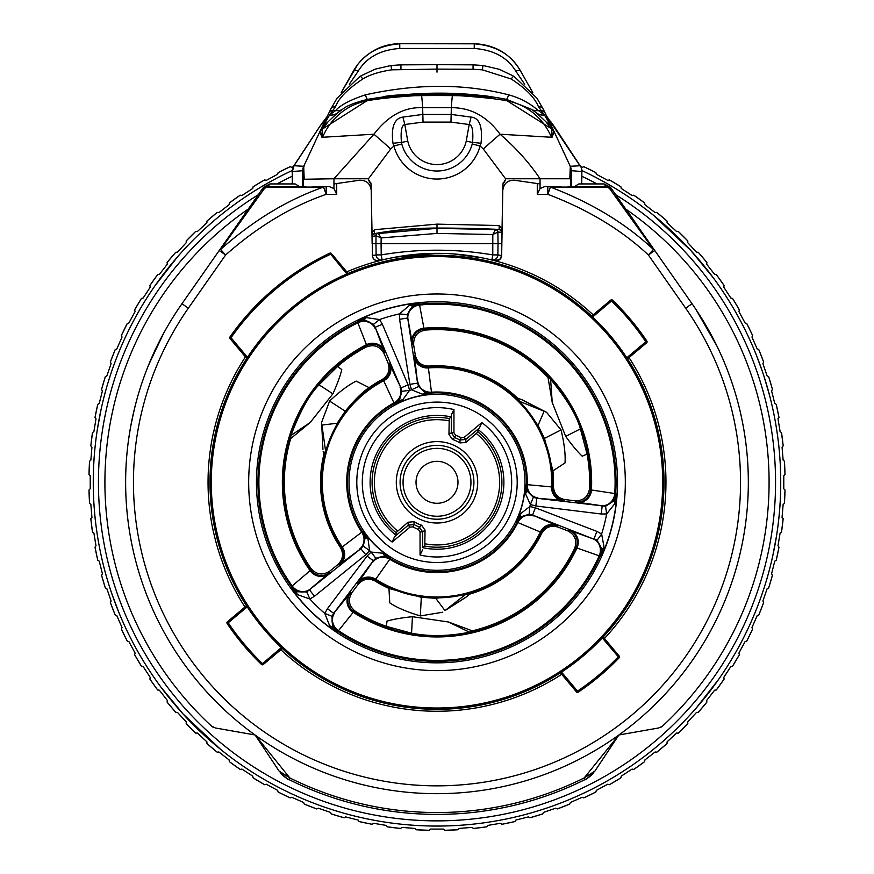 <?xml version="1.0" encoding="UTF-8"?>
<svg xmlns="http://www.w3.org/2000/svg" width="874" height="874" viewBox="0 0 874 874"><rect width="100%" height="100%" fill="white"/><g stroke="black" fill="none" stroke-linecap="round" stroke-linejoin="round"><path stroke-width="1.31" d="M746.899 452.492A311.33 311.33 0 0 0 717.073 346.333L716.811 345.787M670.981 273.671L692.033 303.726A311.33 311.33 0 0 1 695.901 309.396L695.977 309.516M180.7 305.572L180.175 306.326M180.241 306.228L181.956 303.748M197.677 281.308L181.377 304.578M163.514 333.54L148.886 364.327M162.072 336.217L148.504 365.266M163.132 334.239L162.324 335.736M148.667 364.862L150.372 360.776M163.23 334.054L162.575 335.266M152.579 355.696L152.83 355.117M149.476 362.885L149.072 363.879M151.268 358.668L150.82 359.706M150.732 359.913L152.546 355.762M154.064 352.397L158.336 343.471M156.981 346.235L157.921 344.312M159.002 342.138L158.467 343.209M160.324 339.549L160.816 338.609M135.404 405.033L135.82 403.449M129.057 436.508L128.871 437.765M128.576 439.851L128.675 439.152M130.455 427.943L130.86 425.682M129.21 435.449L128.97 437.098L129.21 435.449M135.459 404.826L134.388 409.119M133.831 411.479L130.958 425.168M131.919 420.219L132.083 419.444M134.356 409.261L135.077 406.334M135.295 405.47L134.902 407.044M129.133 436.006L129.385 434.323M129.713 432.291L130.27 428.97M130.63 426.927L131.045 424.666M712.725 337.725L695.999 309.538A311.33 311.33 0 0 0 695.901 309.396L695.671 309.046M695.737 309.145L716.756 345.689A311.33 311.33 0 0 0 700.817 316.989M716.756 345.689L712.408 337.124M716.265 344.695L717.051 346.29M696.37 310.095L695.999 309.538M697.397 311.668L696.84 310.805M696.327 310.041L695.901 309.396M696.971 311.002L697.496 311.81M716.341 344.848L717.073 346.333M129.155 435.82L129.276 435.077M129.691 432.412L129.975 430.707M129.865 431.341L130.084 430.03M130.368 428.435L130.488 427.725M134.563 408.398L132.007 419.804M129.538 433.395L130.521 427.55M131.078 424.546L131.253 423.573M132.171 419.007L133.46 413.085M182.841 302.491L181.967 303.726A311.33 311.33 0 0 0 643.974 714.877A311.33 311.33 0 0 0 692.033 303.726L654.768 250.521A7.779 4.61 145 0 0 653.413 249.461C625.708 223.493 591.381 202.702 550.434 187.091L608.533 187.091L653.413 249.461L648.388 254.979C621.305 229.698 587.776 209.476 547.812 194.323L550.434 187.091A7.779 7.112 -90 0 0 547.812 186.533L563.38 187.091M199.108 279.254L217.888 252.433M310.62 187.091L326.188 186.533A7.779 7.112 90 0 0 323.566 187.091C287.612 199.643 253.285 220.434 220.587 249.461L265.467 187.091L323.566 187.091L326.188 194.323C291.097 206.515 257.568 226.737 225.612 254.979L220.598 249.461A7.779 4.61 -145 0 0 219.232 250.521L263.522 187.265L269.902 183.944L295.193 183.944L299.443 186.533M685.653 308.194A303.551 303.551 0 0 1 235.204 709.065A303.551 303.551 0 0 1 188.347 308.194L225.612 254.979L219.232 250.521L181.967 303.726A311.33 311.33 0 0 0 643.974 714.877A311.33 311.33 0 0 0 692.033 303.726L685.653 308.194L648.388 254.979L654.768 250.521L612.292 189.855A7.779 7.779 0 0 0 605.922 186.533L612.292 189.855L610.478 187.265L604.098 183.944L605.911 186.533A7.779 7.112 90 0 1 608.533 187.091A7.779 7.527 -35 0 1 612.292 189.855M219.702 249.855L216.293 254.716M230.102 234.997L226.432 240.241M182.666 302.743L181.967 303.726L182.666 302.743M248.26 209.072A332.087 332.087 0 0 0 247.069 209.891L247.681 209.891M212.098 726.578L211.421 726.021A332.087 332.087 0 0 1 247.069 209.891A332.087 332.087 0 0 0 211.421 726.021L215.365 727.976L255.121 734.979L289.797 777.915L279.068 771.054C285.667 777.674 288.923 780.493 288.824 779.499M661.902 726.578L658.635 727.976L618.879 734.979A311.33 311.33 0 0 0 747.849 464.924M662.579 726.021A332.087 332.087 0 0 0 626.931 209.891A332.087 332.087 0 0 0 625.74 209.072M641.866 232.091L626.658 209.891M744.244 432.04A311.33 311.33 0 0 0 736.29 396.545M584.203 777.915L618.879 734.979L594.921 771.065L584.203 777.915A330.23 330.23 0 0 1 289.797 777.915L288.966 779.575A332.087 332.087 0 0 0 585.034 779.575L584.203 777.915M578.359 782.798L585.034 779.575M644.881 730.402L631.64 732.729M585.165 779.51A25.947 25.707 63.5 0 0 593.544 772.802M661.148 727.07L660.296 727.485M292.32 183.387A332.087 332.087 0 0 0 291.184 183.944M582.816 183.944A332.087 332.087 0 0 0 581.68 183.387M213.704 727.485L212.852 727.07M242.371 732.74L229.13 730.402M288.835 779.51A25.947 25.707 116.5 0 1 280.456 772.802M581.68 183.944L581.844 169.556L581.079 167.174L579.997 165.754L570.285 166.289L567.401 160.128M581.669 171.523L571.257 170.681L571.257 186.533L571.257 170.681A10.379 10.379 -0 0 0 570.285 166.333L554.192 131.81L552.029 137.305L553.646 131.209L550.052 124.447L544.458 115.007L538.34 110.517C529.48 102.968 519.571 97.735 508.602 94.84C464.52 83.511 416.789 83.511 365.398 94.84C350.168 99.931 340.259 105.164 335.66 110.517L329.542 115.007L320.354 131.209A12.968 11.93 -145.1 0 0 322.288 129.123L321.971 137.305L373.919 134.214L333.955 178.755L303.256 179.268L302.743 170.714L302.743 186.533L302.743 170.714L292.331 171.523L292.32 183.944M546.982 116.657L579.997 165.754M550.544 121.311L554.171 126.38A20.299 2.961 155.1 0 0 554.029 126.238L547.386 117.52M581.68 179.498L581.68 178.755M604.098 183.944L578.806 183.944L574.557 186.533M669.539 271.617L654.615 250.303M650.409 244.294L645.46 237.225M503.249 182.633L502.889 184.436L505.543 180L505.543 178.755L569.826 178.755L570.744 179.268L570.744 186.774L566.811 187.091M537.281 194.323L540.045 188.555L544.873 186.533L547.812 186.533L547.812 194.323L537.281 194.323L537.281 183.54L514.677 180.263C507.696 180.099 503.741 183.453 502.79 190.368C503.806 183.376 507.761 180.011 514.677 180.263L521.024 181.191M570.296 166.333L569.826 178.755M570.744 186.774L605.922 186.533M336.719 194.323L326.188 194.323L326.188 186.533L329.127 186.533L333.955 188.555L336.719 194.323L336.719 183.54L333.955 183.933L333.955 178.755L368.457 178.755L368.457 180L371.111 184.436L370.74 182.622M261.708 189.855A7.779 7.527 35 0 1 265.467 187.091A7.779 7.112 -90 0 1 268.078 186.533A7.779 7.779 0 0 0 261.708 189.855L268.089 186.533L303.256 186.774L303.256 179.268M352.976 181.191L359.323 180.263C366.348 180.099 370.303 183.464 371.21 190.346C370.259 183.453 366.304 180.099 359.345 180.273L336.719 183.54M495.427 229.6A2.589 2.524 48.9 0 1 497.874 232.113L492.805 234.527L495.503 229.534A1394.522 1394.522 0 0 0 437 228.311L437 224.137L374.498 229.698L372.335 232.342L372.138 238.657L371.111 184.436L372.138 243.617L372.379 236.384L376.006 235.751A2.589 2.556 -99.6 0 1 378.125 233.238A353.883 353.883 0 0 1 397.648 230.507M417.291 228.857A353.883 353.883 0 0 1 437 228.311L499.185 229.698A2.589 2.589 -1 0 1 501.665 232.244L501.654 255.558L502.889 184.436L501.862 238.657L501.589 228.201L499.109 225.536L437 224.137M307.189 187.091L303.256 186.774M304.174 178.755L303.704 166.333L319.808 131.81L321.971 137.305L320.354 131.209M306.599 160.128L303.715 166.289L302.743 170.681A10.379 10.379 0 0 1 303.693 166.322M326.33 118.176L322.462 126.085M321.982 127.101L321.282 128.609M318.464 134.662L316.475 138.933M320.452 130.947A2.589 2.524 -155 0 0 319.797 131.799L303.726 166.278L294.025 165.732L319.971 126.249L326.614 117.52M524.684 84.265L515.868 71.253C507.543 57.498 493.668 49.905 474.243 48.474L399.757 48.474C380.441 49.829 366.567 57.422 358.132 71.253L349.316 84.265M399.757 48.474L399.757 43.82C378.311 45.404 362.918 54.407 353.555 70.805L341.144 92.72M303.715 166.289L302.743 170.681L304.523 164.574M292.244 171.512A10.379 10.335 -60.9 0 1 294.025 165.732L292.331 171.523A10.379 10.313 -92.2 0 1 294.068 165.765M303.977 173.292L302.743 173.085M292.244 171.457L292.32 179.498M293.937 165.667L319.829 126.38A20.288 2.961 24.9 0 1 319.971 126.249L323.478 121.3M532.856 92.72L520.445 70.805C511.203 54.483 495.798 45.492 474.243 43.82L399.757 43.7C383.14 43.929 369.199 50.779 357.914 64.228L341.122 92.753M569.477 164.574L554.203 131.799A2.589 2.524 155 0 0 553.548 130.947M548.337 119.356L547.856 118.493M554.192 131.81L548.457 119.574A2.338 2.24 -28 0 0 548.14 119.093M554.717 132.892L554.422 132.269M570.285 166.289L571.257 170.681L570.274 166.278M552.324 127.757L552.018 127.101M553.81 130.947L552.718 128.609M553.646 131.209A12.968 11.93 -34.9 0 1 551.712 129.123L545.791 121.639L536.592 113.008A12.968 11.438 -51.8 0 0 544.458 115.007L538.493 106.781C534.746 97.659 525.656 88.394 511.224 78.999L482.382 69.833L473.031 69.286L473.085 64.851L437 64.665L437 69.112L391.618 69.833C378.999 71.777 369.396 74.836 362.776 78.999C347.677 89.039 338.577 98.292 335.507 106.781L329.542 115.007A12.968 11.438 -128.2 0 0 337.408 113.008L328.209 121.639L322.288 129.123L366.785 100.871C377.153 98.784 395.376 96.905 421.443 95.244L452.557 95.244C478.777 96.927 497 98.795 507.215 100.871L506.308 99.319C463.646 91.093 417.444 91.093 367.692 99.319C354.844 102.553 346.465 105.874 342.586 109.283L337.408 113.008M545.791 121.639A12.968 11.744 -42.1 0 0 550.052 124.447A2.589 2.491 -26.5 0 1 551.352 125.67L545.081 112.921M536.592 113.008L531.414 109.283A12.968 10.827 -56.9 0 0 538.34 110.517L541.301 110.517A3.944 3.725 -65.5 0 1 544.819 112.353L543.18 109.075A5.189 4.392 -25.4 0 1 543.344 109.49M541.17 110.375A4.031 3.813 -63.7 0 1 544.808 112.331M553.537 130.958A12.968 12.072 -35.2 0 1 551.527 128.839A12.968 12.072 -35.2 0 1 551.472 128.773M540.045 188.555L540.045 178.755C529.262 162.728 515.944 147.881 500.081 134.214L551.428 137.262A64.862 61.125 98.1 0 0 507.215 100.871L551.461 128.762M551.428 137.262L552.029 137.305L551.712 129.123M505.543 178.755L483.3 148.962A38.915 1.267 -42 0 1 500.081 134.214C486.993 116.406 470.758 107.568 451.355 107.699L422.645 107.699C404.356 106.868 388.111 115.707 373.919 134.214A38.915 1.267 -138 0 1 390.7 148.962L368.457 178.755M505.543 180L504.134 181.169M540.045 183.933L537.281 183.54M493.067 260.135L490.478 259.676M604.437 638.468A228.955 228.955 0 0 0 629.018 357.597M593.162 314.858A228.955 228.955 0 0 0 346.781 271.869M501.654 255.558L499.753 259.48L495.525 260.572A5.189 5.113 -79.7 0 0 501.534 255.558L497.874 254.913L498.038 243.617L501.742 243.617L501.654 255.558A5.189 5.189 -94.9 0 1 495.536 260.572L491.898 259.939L492.772 254.913C455.594 248.62 418.417 248.62 381.228 254.913L382.102 259.939A5.189 5.113 -99.7 0 1 376.126 254.913L372.346 255.558A5.189 5.189 0 0 0 378.464 260.572L395.714 257.098L437.186 253.34M453.737 253.963L482.109 257.83L491.898 259.939A5.189 5.113 -80.3 0 0 497.874 254.913L492.772 254.913L492.805 234.527L437 233.413L381.151 237.914L376.071 235.772A2.589 2.535 -52.8 0 1 378.202 233.292L381.151 237.914L381.064 243.617L498.038 243.617L497.874 232.113L501.665 232.244L501.589 228.201M376.006 235.751L375.962 243.617L381.064 243.617L381.228 254.913L376.126 254.913L375.962 243.617L372.258 243.617L372.466 255.558A5.189 5.113 -100.3 0 0 378.508 260.572M372.379 256.049L372.586 257.032L372.379 256.049M372.346 255.558L372.379 236.384A2.589 2.556 79.8 0 1 374.476 233.871L378.202 233.292M369.899 181.202L368.457 180M320.135 131.078L320.834 129.571M321.403 128.347L320.55 130.182M325.15 120.568A2.338 2.261 -155 0 0 324.767 121.136L319.808 131.81M391.618 69.833L391.006 65.506L375.055 69.177L360.066 76.3L337.025 98.205L330.831 109.042A5.189 4.392 -154.6 0 1 335.507 106.781M332.83 110.375A4.031 3.813 -116.3 0 0 329.192 112.331M342.586 109.283A12.968 10.827 -123.1 0 1 335.66 110.517L332.699 110.517A3.944 3.725 -114.5 0 0 329.181 112.353L319.786 131.81M328.919 112.921L322.648 125.681L323.948 124.447A12.968 11.733 -137.9 0 0 328.209 121.639M365.398 94.84A12.968 1.901 -100.3 0 0 367.692 99.319L366.785 100.871A64.862 61.125 81.9 0 0 322.572 137.262M508.602 94.84A12.968 1.901 -79.7 0 1 506.308 99.319L531.414 109.283M401.789 144.035A12.968 0.546 -15 0 0 393.912 146.013L392.994 143.347C390.94 127.112 394.25 118.361 402.914 117.094L422.83 114.428L451.17 114.428L471.086 117.094C479.476 117.87 482.787 126.621 481.006 143.347L480.088 146.013A12.968 0.546 -165 0 0 472.211 144.035A36.457 36.413 180 0 1 401.789 144.035L401.439 142.451C400.511 131.187 401.636 125.211 404.815 124.523L407.776 141.151A29.934 29.902 180 0 0 466.224 141.151L469.185 124.523C472.277 124.851 473.402 130.827 472.561 142.451L472.211 144.035M471.086 117.094L469.185 124.523L450.951 122.098L451.355 107.699A64.862 1.213 92.3 0 1 452.557 95.244M499.185 229.698A2.589 2.589 0 0 1 501.665 232.244A2.589 2.589 0 0 0 499.185 229.698L499.109 225.536M437 233.413L437 228.311A1394.522 1394.522 0 0 1 449.444 228.365A1394.522 1394.522 0 0 0 437 228.311L374.4 233.893A2.589 2.589 -109.9 0 0 372.269 236.395L372.269 236.417A2.589 2.589 0 0 1 374.4 233.893L373.493 234.243M374.498 229.698L374.4 233.893M400.86 230.157A353.883 353.883 0 0 1 415.62 228.955M499.109 229.687A2.589 2.556 92.6 0 1 501.545 232.244L501.862 243.617M372.335 232.342L372.269 236.035A2.589 2.502 -179 0 1 374.422 233.62A354.145 354.145 0 0 1 437 228.048A1394.795 1394.795 0 0 1 499.174 229.425A2.589 2.502 -1 0 1 501.654 231.883L501.665 232.244M402.914 117.094L404.815 124.523L423.049 122.098L450.951 122.098M320.474 130.969A12.979 12.072 -144.8 0 0 322.298 129.101M492.259 97.997L492.259 97.997C495.558 94.709 378.278 94.731 381.741 97.997L381.741 97.997C378.584 92.71 495.667 92.731 492.259 97.997L492.259 97.997M460.128 95.452L441.665 94.567L441.665 93.551L432.335 93.551L432.335 94.567L413.905 95.266L462.379 95.583M411.621 95.583L413.861 95.452M441.665 93.551L442.036 94.578L441.665 93.551M432.335 93.551L431.964 94.578L432.335 93.551M447.969 94.676L472.266 96.02C483.311 96.883 483.311 96.643 472.266 95.299L464.706 94.763C472.463 95.55 473.293 95.779 467.197 95.463L449.946 94.72M471.25 95.572L467.197 95.463M472.331 96.26L472.266 96.02C483.311 96.883 483.311 96.643 472.266 95.299M463.635 95.168L464.575 95.244M402.75 95.572L423.999 94.075L401.734 95.299C390.689 96.643 390.689 96.883 401.734 96.02L409.294 95.332C401.537 95.779 400.707 95.67 406.803 95.004L406.858 95.463M426.151 94.676L423.999 94.075M401.734 95.299C390.689 96.643 390.689 96.883 401.734 96.02L401.669 96.26M410.31 95.659L409.294 95.332M561.709 674.313A228.955 228.955 0 0 1 280.838 649.743M244.982 607.015A228.955 228.955 0 0 1 245.43 356.92M561.042 672.434L560.452 672.816L561.545 672.106L577.485 691.105A251.657 251.657 0 0 0 618.235 656.909L619.218 656.079L603.18 636.96M618.18 654.834L619.218 656.079L619.163 657.816L619.218 656.079A1.3 1.3 0 0 1 619.163 657.816A1.3 1.3 0 0 0 619.218 656.079M230.769 337.932L229.971 336.993A1.3 1.3 0 0 0 230.026 338.555L246.73 358.471L247.124 357.881M346.847 273.955L330.634 254.137M602.284 637.911L619.163 657.816A252.957 252.957 0 0 1 578.206 692.175L577.485 691.105L576.49 691.935A1.3 1.3 0 0 0 578.206 692.175A1.3 1.3 0 0 1 576.49 691.935L575.453 690.689M560.452 672.816L576.49 691.935M626.8 357.761L645.799 341.821A251.657 251.657 0 0 0 611.614 301.071L610.773 300.077L591.654 316.126M592.616 317.011L612.51 300.143A1.3 1.3 0 0 0 610.773 300.077M645.799 341.821L646.869 341.089A252.957 252.957 0 0 0 612.51 300.143A252.957 252.957 0 0 1 646.869 341.089A1.3 1.3 0 0 1 646.629 342.816L645.799 341.821M627.51 358.853L646.629 342.816M247.211 357.75L246.73 358.471M231.097 339.844L230.026 338.555L231.02 337.725L229.949 336.982L230.026 338.555M348.092 273.42L332.459 254.793M247.473 357.346L231.02 337.725A251.657 251.657 0 0 1 330.383 254.345L331.377 253.504A1.3 1.3 0 0 0 329.837 253.165L331.377 253.504M329.837 253.165A252.957 252.957 0 0 0 229.949 336.982A252.957 252.957 0 0 1 329.837 253.165M582.925 656.21A227.011 227.011 0 0 1 263.096 628.22A227.011 227.011 0 0 1 291.075 308.402A227.011 227.011 0 0 1 610.904 336.381A227.011 227.011 0 0 1 582.925 656.21A227.011 227.011 0 0 1 263.096 628.22A227.011 227.011 0 0 1 291.075 308.402A227.011 227.011 0 0 1 610.904 336.381A227.011 227.011 0 0 1 582.925 656.21M602.547 550.107A7.779 4.523 176.2 0 1 604.076 547.277L601.574 556.061L600.077 556.235A179.061 179.061 0 0 1 337.877 631.421L336.512 632.066A180.35 180.35 0 0 1 290.834 587.951L291.435 586.574A179.061 179.061 0 0 1 357.422 321.905L357.542 320.397A180.35 180.35 0 0 1 418.58 302.896L419.487 304.108A179.061 179.061 0 0 1 615.7 493.581L616.935 494.444A180.35 180.35 0 0 1 601.574 556.061L602.547 550.107L597.062 540.296L594.08 538.668L596.876 531.403L535.38 507.805L529.852 506.516L520.543 513.726L516.119 521.232A88.176 88.176 0 0 0 525.132 485.07L526.137 490.106L533.359 497.339L536.789 498.256L535.838 505.98L601.214 513.999L606.643 513.956L615.023 503.369A7.779 4.523 -148.2 0 1 614.99 500.157L605.551 506.254L606.643 513.956A172.571 172.571 0 0 1 601.64 534.003L597.062 540.296M290.714 438.617A152.677 152.677 0 0 0 310.893 568.362L310.095 570.678L291.435 586.574A12.968 12.968 -154.9 0 0 310.139 589.098L309.647 590.158L314.542 596.21L365.725 554.761L369.604 550.609L368.009 538.941L363.726 531.359A88.176 88.176 0 0 0 390.536 557.241L385.674 555.591L375.798 558.235L373.296 560.747L367.08 556.061L327.444 608.665L324.767 613.395L329.738 625.937A7.779 4.523 -28.2 0 1 332.535 627.521L336.512 632.066L329.738 625.937M297.193 594.506A7.779 4.523 -63.8 0 0 295.51 591.764L290.834 587.951L297.193 594.506L309.909 599.04L306.752 591.927L360.831 548.708L340.39 563.872A12.968 12.138 -127.7 0 0 342.258 546.949A114.702 114.702 0 0 1 383.697 380.747L394.316 403.679A89.465 89.465 0 0 0 362.393 531.687L341.592 547.463A115.532 115.532 0 0 1 383.358 379.982L383.697 380.747A12.968 12.138 155.7 0 0 389.99 364.928L400.915 387.914L375.186 327.28L383.861 350.321A12.968 12.018 158.2 0 0 366.435 344.695A154.643 154.643 0 0 0 310.095 570.678A12.968 12.018 -130.2 0 0 328.121 573.89L310.139 589.098A12.968 12.018 -130.2 0 1 292.2 586.017A178.11 178.11 0 0 1 357.837 322.757L366.435 344.695L366.053 347.12A152.677 152.677 0 0 0 337.539 366.479L341.778 369.582A129.723 18.562 -57 0 1 332.896 393.824L319.021 384.822L337.539 366.479M472.31 630.842A152.677 152.677 0 0 0 574.579 548.49L576.982 548.02L599.214 555.842A12.968 12.018 109.8 0 0 592.922 538.777L532.594 515.07L535.38 507.805M520.543 513.726A7.779 4.971 50.1 0 1 519.364 517.255L529.141 514.262L532.594 515.07L555.94 525.187A12.968 12.138 112.3 0 0 540.361 532.037A114.702 114.702 0 0 1 375.7 579.244L390.252 558.584A89.465 89.465 0 0 0 517.069 522.226L541.126 532.342A115.532 115.532 0 0 1 375.208 579.921L375.7 579.244A12.968 12.138 35.7 0 0 358.853 581.702L373.296 560.747L333.66 613.351L349.272 594.32A12.968 12.018 38.2 0 0 353.107 612.215A154.643 154.643 0 0 0 576.982 548.02A12.968 12.018 109.8 0 0 570.755 530.802L592.922 538.777A12.968 12.968 85.1 0 1 600.077 556.235L599.214 555.842A178.11 178.11 0 0 1 338.402 630.635A12.968 12.018 38.2 0 1 334.698 612.816A12.968 12.968 62.9 0 0 337.877 631.421L353.828 611.549A12.968 12.968 79.9 0 1 350.485 592.834L351.971 592.572C347.677 599.804 348.813 606.064 355.401 611.341A152.677 152.677 0 0 0 386.417 626.352L386.985 621.13A129.723 18.562 -177 0 1 412.43 616.705L411.567 633.213L386.417 626.352M547.987 377.459A152.677 152.677 0 0 0 425.529 330.066L423.923 328.209L419.586 305.048A178.11 178.11 0 0 1 614.75 493.526L591.458 489.997L589.546 488.457A152.677 152.677 0 0 0 587.044 454.076L582.226 456.206A129.723 18.562 63 0 1 565.675 436.388L580.412 428.872L587.044 454.076M355.401 611.341L353.828 611.549A153.693 153.693 0 0 0 576.021 547.834A12.968 12.968 68.1 0 0 568.941 530.201L570.755 530.802M349.272 594.32L350.485 592.834M604.076 547.277L601.64 534.003L596.876 531.403M555.94 525.187L557.47 525.853L557.951 527.077L567.543 530.758L568.941 530.201M383.861 350.321L384.527 352.113L384.025 353.533L388.034 362.983C390.339 369.997 388.395 375.503 382.2 379.502A116.504 116.504 0 0 0 369.112 387.63L356.199 381.119A129.723 33.988 123 0 0 329.618 401.057L345.241 411.195L337.189 423.234L325.532 450.809A129.723 4.337 83.1 0 0 321.894 425.081L337.189 423.234M340.39 563.872L339.046 564.855L337.746 564.67C343.078 559.557 343.941 553.788 340.347 547.342A116.504 116.504 0 0 1 323.806 454.731M337.746 564.67L329.771 571.126L329.553 572.623L328.121 573.89M310.893 568.362C316.388 574.753 322.681 575.671 329.771 571.126M384.025 353.533C379.906 346.191 373.908 344.05 366.053 347.12M575.977 501.96A12.968 12.968 -40.1 0 0 590.518 489.702A153.693 153.693 0 0 0 424.24 329.137A12.968 12.968 -51.9 0 0 412.506 344.094L412.124 342.215A12.968 12.018 -10.2 0 1 423.923 328.209A154.643 154.643 0 0 1 591.458 489.997A12.968 12.018 -81.8 0 1 577.867 502.277L575.977 501.96L575.005 500.813L564.812 499.557C557.612 498.071 553.821 493.624 553.428 486.239A116.504 116.504 0 0 0 552.936 470.857L565.03 462.914A129.723 33.988 -117 0 0 561.053 429.932L546.632 412.386L544.109 411.228L538.056 425.409L517.244 397.987L522.728 400.074M407.186 314.695L412.943 305.037L418.58 302.896L409.731 305.124L399.451 313.875L407.186 314.695L417.575 383.129L414.484 356.199L415.292 355.172C417.062 362.339 421.629 365.977 429.003 366.075A116.504 116.504 0 0 1 517.474 398.063M415.292 355.172L413.686 345.022L412.506 344.094M425.529 330.066C417.248 331.617 413.304 336.61 413.686 345.022M575.005 500.813C583.428 500.9 588.278 496.782 589.546 488.457M351.971 592.572L358.154 584.367C363.071 578.872 368.806 577.801 375.372 581.166A116.504 116.504 0 0 0 388.952 588.431L389.771 602.874A129.723 33.988 3 0 0 420.328 615.93L421.301 597.324L435.744 598.275L469.895 593.959L465.449 597.597L444.997 610.598A129.723 4.337 -36.9 0 1 465.46 594.593M557.951 527.077C550.871 525.023 545.442 527.153 541.651 533.49A116.504 116.504 0 0 1 469.72 594.112M574.579 548.49C577.364 540.525 575.016 534.615 567.543 530.758M369.112 387.63C362.732 391.781 354.778 399.637 345.241 411.195M329.618 401.057L321.632 422.317L322.932 449.291M552.936 470.857L544.458 438.387L538.056 425.409M323.162 451.355L323.861 454.972L325.532 450.809M388.952 588.431L421.301 597.324M561.053 429.932L544.458 438.387M520.729 399.189L544.109 411.228A129.723 4.337 -156.9 0 1 520.008 401.516M564.812 499.557L563.817 500.409L536.789 498.256L605.551 506.254M550.587 379.261L552.226 402.477L547.943 377.022L550.587 379.261C566.778 398.948 576.72 415.489 580.412 428.872M290.966 435.46L310.259 422.437L290.354 438.868L290.966 435.46C299.924 411.588 309.276 394.709 319.021 384.822M411.567 633.213C429.626 636.665 448.919 636.327 469.447 632.197L448.526 622.004L412.43 616.705M448.526 622.004L472.714 631.028L469.447 632.197M552.226 402.477L565.675 436.388M562.146 500.278A12.968 12.138 -84.3 0 1 551.603 486.916A114.702 114.702 0 0 0 428.391 367.932L428.271 367.102A115.532 115.532 0 0 1 552.434 487.004L527.273 484.666A90.306 90.306 0 0 0 431.483 392.175L428.391 367.932A12.968 12.138 -7.7 0 1 414.669 357.859M358.154 584.367L357.914 583.078L358.853 581.702M332.535 627.521L331.989 616.301L324.767 613.395A172.571 172.571 0 0 1 309.909 599.04L314.542 596.21M327.444 608.665L333.66 613.351L331.989 616.301M306.752 591.927L295.51 591.764M368.009 538.941A7.779 4.971 170.1 0 1 365.551 536.155L363.256 546.119L360.831 548.708L365.725 554.761M388.034 362.983L389.269 363.42L389.99 364.928M329.553 572.623A12.968 12.968 -171.9 0 1 310.729 569.935A153.693 153.693 0 0 1 366.654 345.656A12.968 12.968 -160.1 0 1 384.527 352.113M363.464 319.228L357.542 320.397L366.239 317.601A7.779 4.523 91.8 0 1 363.464 319.228L373.46 324.363L379.589 319.567L366.239 317.601M422.448 394.24A7.779 4.971 -69.9 0 1 426.086 393.497L418.613 386.526L417.575 383.129L409.895 384.352L411.534 389.782L422.448 394.24L431.155 394.327A88.176 88.176 0 0 0 395.332 404.596L402.674 399.91L409.567 390.35L408.082 384.866L382.353 324.243L375.186 327.28L373.46 324.363M382.353 324.243L379.589 319.567A172.571 172.571 0 0 1 399.451 313.875L399.593 319.294L409.895 384.352M426.086 393.497L431.155 394.327L431.538 393.005A89.465 89.465 0 0 1 526.443 484.644A12.968 12.968 -110.6 0 0 537.827 497.863A12.968 12.138 -84.3 0 1 527.273 484.666L525.132 485.07L525.514 493.777L530.354 504.517L535.838 505.98M519.364 517.255L516.119 521.232L517.069 522.226A12.968 12.968 138.6 0 1 533.326 515.9A12.968 12.138 112.3 0 0 517.812 522.597A90.306 90.306 0 0 1 389.815 559.294A12.968 12.138 35.7 0 0 373.111 561.84A12.968 12.968 9.4 0 1 390.252 558.584L390.536 557.241L382.801 553.22L371.089 552.04L367.08 556.061M577.867 502.277L601.181 505.642A12.968 12.018 -81.8 0 0 614.75 493.526L615.7 493.581A12.968 12.968 -57.1 0 1 601.181 505.642L602.164 506.275L601.214 513.999M615.023 503.369L616.935 494.444L614.99 500.157M409.731 305.124A7.779 4.523 56.2 0 0 412.943 305.037M412.124 342.215L407.94 319.043L407.273 318.081L399.593 319.294M418.613 386.526L411.534 389.782A95.954 95.954 0 0 0 409.567 390.35L401.843 391.334L399.189 401.21L395.332 404.596L394.316 403.679A12.968 12.968 129.4 0 0 400.063 387.204A12.968 12.138 155.7 0 1 393.912 402.947A90.306 90.306 0 0 0 361.705 532.146A12.968 12.138 -127.7 0 1 359.738 548.927A12.968 12.968 -101.4 0 0 362.393 531.687L363.726 531.359L365.551 536.155M363.256 546.119L369.604 550.609A95.954 95.954 0 0 0 371.089 552.04L375.798 558.235M382.801 553.22A7.779 4.971 97.9 0 0 385.674 555.591M453.945 432.75L451.355 432.75L451.355 414.888L453.945 409.567L453.945 432.75L455.594 435.165A50.681 50.681 0 0 1 461.166 437.754L464.072 437.47L481.825 422.568L479.411 427.976L465.733 439.458L466.006 442.364L460.052 442.943A45.612 45.612 0 0 0 452.339 439.338L448.952 434.411L449.181 420.864A62.633 62.633 0 0 0 397.768 531.13L396.064 532.681L396.097 535.249L394.589 536.636L408.267 525.154L407.994 522.248L413.948 521.669A45.612 45.612 0 0 0 421.661 525.263L425.048 530.201L424.819 543.748A62.633 62.633 0 0 0 476.232 433.471L477.936 431.92L477.903 429.363L479.411 427.976M476.232 433.471L466.006 442.364M425.048 530.201L422.645 531.862L419.356 527.033L418.406 529.447L420.055 531.862L422.645 531.862L422.732 547.67A66.905 66.905 0 0 0 477.903 429.363M422.645 549.713L420.055 555.034L420.055 531.862M421.661 525.263L419.356 527.033A48.081 48.081 0 0 1 414.068 524.564L408.267 525.154L409.928 527.142L392.175 542.044L394.589 536.636M397.768 531.13L407.994 522.248M451.355 414.888L451.268 416.942A66.905 66.905 0 0 0 396.097 535.249M448.952 434.411L451.355 432.75L454.644 437.579L452.339 439.338M455.594 435.165L454.644 437.579A48.081 48.081 0 0 1 459.932 440.037L465.733 439.458L464.072 437.47M461.166 437.754L459.932 440.037L460.052 442.943M396.064 532.681A64.916 64.916 0 0 1 449.28 418.559L449.181 420.864M449.28 418.559L451.268 416.942M477.936 431.92A64.916 64.916 0 0 1 424.72 546.042L424.819 543.748M424.72 546.042L422.732 547.67M418.406 529.447A50.681 50.681 0 0 1 412.834 526.847L414.068 524.564L413.948 521.669M401.843 391.334L400.915 387.914L408.082 384.866M402.674 399.91A7.779 4.971 -142.1 0 0 399.189 401.21M529.141 514.262L529.852 506.516A95.954 95.954 0 0 0 530.354 504.517L533.359 497.339M525.514 493.777A7.779 4.971 -22.1 0 0 526.137 490.106M310.259 422.437L332.896 393.824M467.12 596.374L444.997 610.598L435.744 598.275M420.328 615.93L442.736 612.204M246.49 605.758L227.371 621.796A1.3 1.3 0 0 0 227.131 623.512A252.957 252.957 0 0 0 261.49 664.469L263.227 664.524L282.346 648.486M247.2 606.851L228.201 622.791L227.371 621.796L228.617 620.759M281.384 647.59L261.49 664.469A1.3 1.3 0 0 0 263.227 664.524L262.386 663.53A251.657 251.657 0 0 1 228.201 622.791L227.131 623.512A252.957 252.957 0 0 0 261.49 664.469L263.227 664.524L264.472 663.486M292.2 170.528A343.766 343.766 0 0 0 437 826.061A343.766 343.766 0 0 0 581.844 170.55M741.851 641.177L738.322 647.776M719.247 678.541L696.185 708.126M769.59 569.214L769.229 570.602M756.808 608.38L756.534 609.08M767.033 578.468L766.607 579.932M755.944 610.544L755.639 611.319M768.945 571.672L768.53 573.202M776.8 534.375L772.682 556.421M775.937 539.695L776.036 539.138M776.101 538.712L776.221 537.958M777.467 529.819L778.548 521.254M780.722 487.441L780.624 491.953M780.624 492.193L780.537 494.728M780.384 498.486L780.34 499.349M780.132 503.184L779.761 508.592M779.149 515.616L778.942 517.616M771.786 560.354L771.633 560.977M775.62 423.049L775.883 424.6M778.461 442.561L779.007 447.63M765.897 382.299L764.28 377.131M763.931 376.06L761.221 368.052M758.446 360.47L757.19 357.193M756.021 354.243L754.994 351.709M754.306 350.059L754.076 349.502M753.563 348.3L753.934 349.163M754.481 350.463L754.721 351.064M756.502 355.445L762.631 372.149M763.843 375.776L770.049 397.157M732.991 307.495L736.531 313.613M708.038 270.853L710.518 274.075M653.184 215.026L691.247 250.936M690.613 250.248L713.403 277.91M763.253 374.006L763.461 374.618M765.187 380.015L768.071 389.749M768.956 393.005L769.339 394.403M293.358 166.639L291.763 167.338L290.157 166.715A348.081 348.081 0 0 0 278.14 172.582L277.659 174.232L266.242 180.405L264.603 179.913A348.081 348.081 0 0 0 253.11 186.763L252.761 188.445L241.901 195.536L240.219 195.186A348.081 348.081 0 0 0 229.338 202.954L229.119 204.658L218.882 212.622L217.178 212.415A348.081 348.081 0 0 0 206.974 221.056L206.898 222.772L197.36 231.555L195.645 231.49A348.081 348.081 0 0 0 186.184 240.951L186.26 242.666L177.466 252.204L175.761 252.28A348.081 348.081 0 0 0 167.109 262.484L167.327 264.188L159.352 274.425L157.659 274.633A348.081 348.081 0 0 0 149.88 285.525L150.23 287.196L143.139 298.056L141.457 298.416A348.081 348.081 0 0 0 134.607 309.909L135.099 311.548L128.926 322.954L127.287 323.446A348.081 348.081 0 0 0 121.41 335.463L122.032 337.058L116.821 348.945L115.226 349.567A348.081 348.081 0 0 0 110.364 362.033L111.107 363.573L106.901 375.842L105.361 376.596A348.081 348.081 0 0 0 101.548 389.411L102.422 390.886L99.232 403.46L97.768 404.334A348.081 348.081 0 0 0 95.015 417.433L96.009 418.832L93.879 431.625L92.48 432.619A348.081 348.081 0 0 0 90.83 445.893L91.934 447.204L90.863 460.128L89.552 461.243A348.081 348.081 0 0 0 89.006 474.604L90.219 475.817L90.219 488.784L89.006 489.997A348.081 348.081 0 0 0 89.552 503.369L90.863 504.473L91.934 517.408L90.83 518.708A348.081 348.081 0 0 0 92.48 531.993L93.879 532.987L96.009 545.78L95.015 547.179A348.081 348.081 0 0 0 97.768 560.267L99.232 561.152L102.422 573.726L101.548 575.19A348.081 348.081 0 0 0 105.361 588.016L106.901 588.77L111.107 601.039L110.364 602.579A348.081 348.081 0 0 0 115.226 615.045L116.821 615.667L122.032 627.543L121.41 629.138A348.081 348.081 0 0 0 127.287 641.155L128.926 641.647L135.099 653.064L134.607 654.702A348.081 348.081 0 0 0 141.457 666.196L143.139 666.545L150.23 677.405L149.88 679.087A348.081 348.081 0 0 0 157.659 689.968L159.352 690.187L167.327 700.424L167.109 702.117A348.081 348.081 0 0 0 175.761 712.332L177.466 712.397L186.26 721.946L186.184 723.661A348.081 348.081 0 0 0 195.645 733.122L197.36 733.046L206.898 741.829L206.974 743.545A348.081 348.081 0 0 0 217.178 752.197L218.882 751.979L229.119 759.943L229.327 761.647A348.081 348.081 0 0 0 240.219 769.426L241.901 769.076L252.761 776.167L253.11 777.849A348.081 348.081 0 0 0 264.603 784.688L266.242 784.207L277.659 790.38L278.14 792.019A348.081 348.081 0 0 0 290.157 797.896L291.763 797.274L303.639 802.485L304.261 804.08A348.081 348.081 0 0 0 316.727 808.942L318.267 808.188L330.536 812.405L331.29 813.945A348.081 348.081 0 0 0 344.105 817.758L345.58 816.884L358.154 820.063L359.039 821.538A348.081 348.081 0 0 0 372.127 824.28L373.526 823.286L386.319 825.427L387.313 826.815A348.081 348.081 0 0 0 400.587 828.476L401.898 827.372L414.822 828.443L415.937 829.743A348.081 348.081 0 0 0 429.298 830.3L430.511 829.087L443.489 829.087L444.702 830.3A348.081 348.081 0 0 0 458.063 829.743L459.178 828.443L472.102 827.372L473.413 828.476A348.081 348.081 0 0 0 486.687 826.815L487.681 825.427L500.474 823.286L501.873 824.291A348.081 348.081 0 0 0 514.961 821.538L515.846 820.063L528.42 816.884L529.895 817.758A348.081 348.081 0 0 0 542.71 813.945L543.464 812.405L555.733 808.188L557.273 808.942A348.081 348.081 0 0 0 569.739 804.08L570.361 802.485L582.237 797.274L583.843 797.896A348.081 348.081 0 0 0 595.86 792.019L596.341 790.38L607.758 784.207L609.396 784.688A348.081 348.081 0 0 0 620.89 777.849L621.239 776.167L632.099 769.076L633.781 769.426A348.081 348.081 0 0 0 644.662 761.647L644.881 759.943L655.118 751.979L656.822 752.197A348.081 348.081 0 0 0 667.026 743.545L667.102 741.829L676.64 733.046L678.355 733.122A348.081 348.081 0 0 0 687.816 723.661L687.74 721.946L696.534 712.397L698.239 712.332A348.081 348.081 0 0 0 706.891 702.117L698.239 712.332M706.891 702.117L706.673 700.424L714.648 690.187L716.341 689.968A348.081 348.081 0 0 0 724.12 679.087L723.77 677.405L730.861 666.545L732.543 666.196A348.081 348.081 0 0 0 739.393 654.702L738.901 653.064L745.074 641.647L746.713 641.155A348.081 348.081 0 0 0 752.59 629.138L751.968 627.543L757.179 615.667L758.774 615.045A348.081 348.081 0 0 0 763.636 602.579L762.893 601.039L767.099 588.77L768.639 588.016A348.081 348.081 0 0 0 772.452 575.19L771.578 573.726L774.768 561.152L776.232 560.267A348.081 348.081 0 0 0 778.985 547.179L777.991 545.78L780.121 532.987L781.52 531.993A348.081 348.081 0 0 0 783.17 518.708L782.066 517.408L783.137 504.473L784.448 503.369A348.081 348.081 0 0 0 784.994 489.997L783.781 488.784L783.781 475.817L784.994 474.604A348.081 348.081 0 0 0 784.448 461.243L783.137 460.128L782.066 447.204L783.17 445.893A348.081 348.081 0 0 0 781.52 432.619L780.121 431.625L777.991 418.832L778.985 417.433A348.081 348.081 0 0 0 776.232 404.334L774.768 403.46L771.578 390.886L772.452 389.411A348.081 348.081 0 0 0 768.639 376.596L767.099 375.842L762.893 363.573L763.636 362.033A348.081 348.081 0 0 0 758.774 349.567L757.179 348.945L751.968 337.058L752.59 335.463A348.081 348.081 0 0 0 746.713 323.446L745.074 322.954L738.901 311.548L739.393 309.909A348.081 348.081 0 0 0 732.543 298.416L730.861 298.056L723.77 287.196L724.12 285.525A348.081 348.081 0 0 0 716.341 274.633L714.648 274.425L706.673 264.188L706.891 262.484A348.081 348.081 0 0 0 698.239 252.28L696.534 252.204L687.74 242.666L687.816 240.951A348.081 348.081 0 0 0 678.355 231.49L676.64 231.555L667.102 222.772L667.026 221.056A348.081 348.081 0 0 0 656.822 212.415L655.118 212.622L644.881 204.658L644.673 202.954A348.081 348.081 0 0 0 633.781 195.186L632.099 195.536L621.239 188.445L620.89 186.763A348.081 348.081 0 0 0 609.396 179.913L607.758 180.405L596.341 174.232L595.86 172.582A348.081 348.081 0 0 0 583.843 166.715L582.237 167.338L580.751 166.683M444.702 830.3L458.063 829.743M90.83 518.719L92.48 531.993M95.015 547.179L97.768 560.267M101.537 575.19L105.361 588.016M110.364 602.579L115.226 615.045M121.41 629.138L127.287 641.155M134.607 654.702L141.457 666.196M149.88 679.087L157.648 689.968M175.761 712.332L167.109 702.117M186.184 723.661L195.645 733.122M206.974 743.545L217.178 752.197M229.327 761.647L240.219 769.426M253.11 777.849L264.603 784.688M278.14 792.019L290.157 797.896M304.261 804.08L316.727 808.942M331.29 813.945L344.105 817.758M359.039 821.538L372.127 824.291M387.313 826.826L400.587 828.476M415.937 829.743L429.298 830.3M290.157 166.715L278.14 172.582M264.603 179.913L253.11 186.763M240.219 195.186L229.338 202.954M217.178 212.415L206.974 221.056M195.645 231.49L186.184 240.951M175.761 252.28L167.109 262.484M157.648 274.633L149.88 285.525M141.457 298.416L134.607 309.909M127.287 323.446L121.41 335.463M115.226 349.567L110.364 362.033M105.361 376.596L101.548 389.411M97.757 404.334L95.015 417.433M92.48 432.619L90.83 445.893M89.552 461.243L89.006 474.604M89.006 490.008L89.552 503.369M132.149 323.424L135.678 316.836M154.753 286.06L177.815 256.486M104.41 395.387L104.771 393.999M117.192 356.231L117.466 355.521M106.967 386.133L107.393 384.68M118.056 354.068L118.361 353.293M105.055 392.929L105.47 391.399M97.2 430.237L101.318 408.191M98.063 424.906L97.964 425.474M97.899 425.9L97.779 426.643M96.533 434.793L95.452 443.347M93.278 477.171L93.376 472.659M93.376 472.419L93.463 469.873M93.616 466.115L93.66 465.263M93.868 461.417L94.239 456.02M94.851 448.996L95.058 446.985M102.214 404.247L102.367 403.624M98.38 541.563L98.117 540.001M95.539 522.051L94.993 516.982M108.103 582.313L109.72 587.47M110.069 588.552L112.779 596.549M115.554 604.142L116.81 607.419M117.979 610.358L119.006 612.893M119.694 614.553L119.924 615.11M120.437 616.312L120.066 615.438M119.52 614.138L111.369 592.463M104.487 569.509L103.951 567.455M141.009 657.117L137.469 650.999M165.962 693.748L163.482 690.536M220.816 749.586L182.753 713.676M183.387 714.364L160.597 686.691M110.747 590.606L110.539 589.994M108.813 584.586L105.929 574.852M105.044 571.607L104.662 570.198M255.121 734.979L279.079 771.065M292.145 176.286A338.577 338.577 0 0 0 276.96 183.944M258.289 194.738A338.577 338.577 0 0 0 437 820.872A338.577 338.577 0 0 0 615.711 194.738M597.04 183.944A338.577 338.577 0 0 0 581.855 176.286M211.421 726.021A332.087 332.087 0 0 1 247.069 209.891M333.955 188.555L333.955 183.933M268.089 186.533L269.902 183.944M358.132 71.253A5.189 1.781 -150.6 0 0 353.609 70.696M548.85 120.568A2.338 2.261 -25 0 1 549.233 121.136L547.812 118.394M482.382 69.833L482.994 65.506L473.085 64.851M473.031 69.286L437 69.112M538.493 106.781A5.189 4.392 -25.4 0 1 543.169 109.042M511.224 78.999A5.189 0.94 -58.4 0 1 513.923 76.3L499.262 69.297L482.994 65.495M490.707 259.731L498.551 260.223M515.868 71.253A5.189 1.759 -29.2 0 1 520.391 70.696L532.878 92.753M400.969 69.286L400.915 64.862L437 64.665M362.776 78.999A5.189 0.94 -121.6 0 0 360.077 76.3M329.17 112.375L330.82 109.075A5.189 4.392 -154.6 0 0 330.656 109.49M483.3 148.962L480.088 146.013A44.607 44.563 -0 0 1 393.912 146.013L390.7 148.962M481.006 143.347A12.968 1.355 -171.9 0 0 472.561 142.451L466.224 141.151M495.503 229.534A2.589 2.556 92.4 0 1 497.94 232.08M423.049 122.098L422.645 107.699A64.862 1.213 87.7 0 0 421.443 95.244M392.994 143.347A12.968 1.355 -8.1 0 1 401.439 142.451L407.776 141.151M437 72.16L437 67.68M474.243 48.474L474.243 43.7C494.717 44.64 510.11 53.642 520.401 70.707M582.084 655.216A225.71 225.71 0 0 1 264.09 627.39A225.71 225.71 0 0 1 291.916 309.396A225.71 225.71 0 0 1 609.91 337.222A225.71 225.71 0 0 1 582.084 655.216M558.049 626.56A188.314 188.314 0 0 1 292.735 603.355A188.314 188.314 0 0 1 315.951 338.041A188.314 188.314 0 0 1 581.265 361.257A188.314 188.314 0 0 1 558.049 626.56M553.045 620.606A180.536 180.536 0 0 1 298.7 598.351A180.536 180.536 0 0 1 320.955 344.006A180.536 180.536 0 0 1 575.3 366.261A180.536 180.536 0 0 1 553.045 620.606M357.422 321.905L357.837 322.757A12.968 12.018 158.2 0 1 375.121 328.449A12.968 12.968 -177.1 0 0 357.422 321.905M414.484 356.199A12.968 12.968 38.3 0 0 428.271 367.102L429.003 366.075M553.428 486.239L552.434 487.004A12.968 12.968 -130.3 0 0 563.817 500.409M339.046 564.855A12.968 12.968 -81.7 0 0 341.592 547.463L340.347 547.342M382.2 379.502L383.358 379.982A12.968 12.968 109.7 0 0 389.269 363.42M557.47 525.853A12.968 12.968 158.3 0 0 541.137 532.342L541.651 533.49M375.372 581.166L375.208 579.921A12.968 12.968 -10.3 0 0 357.914 583.078M431.483 392.175A12.968 12.138 -7.7 0 1 417.936 382.08A12.968 12.968 18.6 0 0 431.538 393.005L431.483 392.175M419.586 305.048L419.487 304.108A12.968 12.968 -34.9 0 0 407.94 319.043A12.968 12.018 -10.2 0 1 419.586 305.048M493.559 549.702A87.99 87.99 0 0 0 504.407 425.747A87.99 87.99 0 0 0 380.441 414.899A87.99 87.99 0 0 0 369.593 538.865A87.99 87.99 0 0 0 493.559 549.702M488.555 543.748A80.211 80.211 0 0 0 498.442 430.751A80.211 80.211 0 0 0 385.445 420.864A80.211 80.211 0 0 0 375.558 533.861A80.211 80.211 0 0 0 488.555 543.748M392.175 542.044A74.683 74.683 0 0 1 453.945 409.567M412.834 526.847L409.928 527.142M481.825 422.568A74.683 74.683 0 0 1 420.055 555.034M405.82 508.471A40.707 40.707 0 0 1 410.835 451.126A40.707 40.707 0 0 1 468.18 456.141A40.707 40.707 0 0 1 463.165 513.486A40.707 40.707 0 0 1 405.82 508.471M460.729 510.58A36.905 36.905 0 0 1 408.726 506.024A36.905 36.905 0 0 1 413.271 454.032A36.905 36.905 0 0 1 465.274 458.577A36.905 36.905 0 0 1 460.729 510.58M415.183 456.294A33.955 33.955 0 0 1 463.012 460.478A33.955 33.955 0 0 1 458.817 508.307A33.955 33.955 0 0 1 410.988 504.123A33.955 33.955 0 0 1 415.183 456.294M450.481 498.377A20.976 20.976 0 0 1 420.929 495.787A20.976 20.976 0 0 1 423.519 466.235A20.976 20.976 0 0 1 453.071 468.814A20.976 20.976 0 0 1 450.481 498.377M261.49 664.469A1.3 1.3 0 0 0 263.227 664.524M188.347 308.194L181.967 303.726M594.921 771.065C588.158 777.784 584.914 780.591 585.176 779.499M581.057 167.142L554.171 126.38M581.865 178.93L581.844 169.589M302.743 186.533L302.743 178.755M326.417 118.001L324.767 121.136M319.829 126.38L327.018 116.657M551.319 125.605L544.83 112.375M543.18 109.075L536.975 98.205L513.934 76.311M557.787 139.479L557.481 138.857M551.352 125.67L554.214 131.81M400.915 64.851L391.006 65.495M373.22 234.429L372.51 235.335M316.213 139.479L316.519 138.857M522.597 399.997L546.632 412.386M322.932 449.334L321.632 422.317M473.413 828.476L486.687 826.826M501.873 824.291L514.961 821.538M529.895 817.758L542.71 813.945M557.273 808.942L569.739 804.08M583.843 797.896L595.86 792.019M609.396 784.688L620.89 777.849M633.781 769.426L644.662 761.647M656.822 752.197L667.026 743.545M678.355 733.122L687.816 723.661M716.352 689.968L724.12 679.087M732.543 666.196L739.393 654.702M746.713 641.155L752.59 629.138M758.774 615.045L763.636 602.579M768.639 588.016L772.452 575.19M776.232 560.267L778.985 547.179M781.52 531.993L783.17 518.719M784.448 503.369L784.994 490.008M784.994 474.604L784.448 461.243M783.17 445.893L781.52 432.619M778.985 417.433L776.232 404.334M772.452 389.411L768.639 376.596M763.636 362.033L758.774 349.567M752.59 335.463L746.713 323.446M739.393 309.909L732.543 298.416M724.12 285.525L716.352 274.633M706.891 262.484L698.239 252.28M687.816 240.951L678.355 231.49M667.026 221.056L656.822 212.415M644.662 202.954L633.781 195.186M620.89 186.763L609.396 179.913M595.86 172.582L583.843 166.715"/></g></svg>
